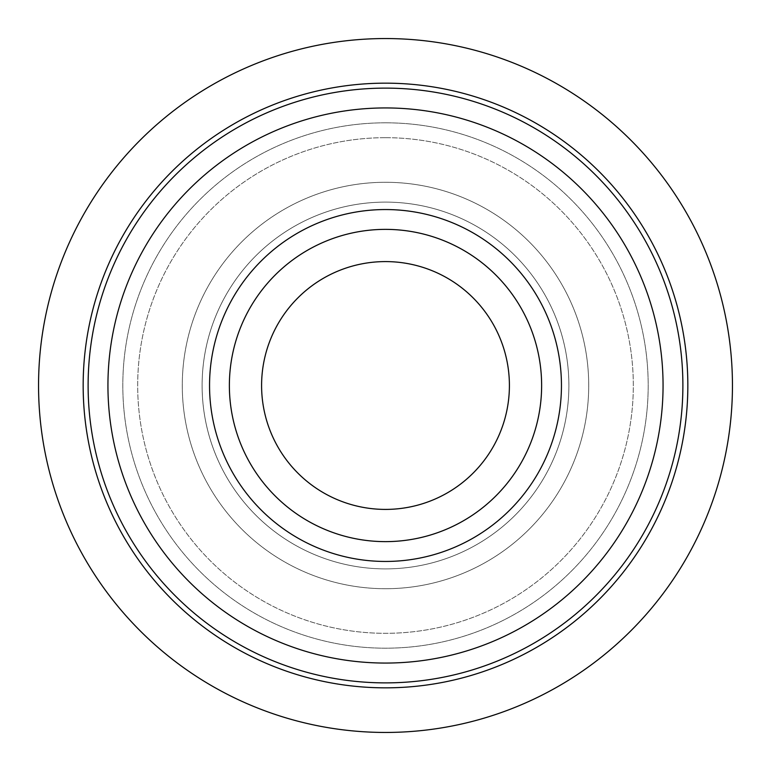 <?xml version="1.0" encoding="UTF-8"?>
<svg xmlns="http://www.w3.org/2000/svg" width="771" height="771" viewBox="0 0 771 771"><rect width="100%" height="100%" fill="white"/><g stroke="black" fill="none" stroke-linecap="round" stroke-linejoin="round"><path stroke-width="0.58" stroke-dasharray="3.85 2.89" d="M385.5 541.627A156.127 156.127 0 0 1 338.016 236.774A156.127 156.127 0 0 1 541.627 385.5A156.127 156.127 0 0 1 385.5 541.627A156.127 156.127 0 0 1 229.373 385.5A156.127 156.127 0 0 1 385.5 229.373A156.127 156.127 0 0 1 432.984 534.226A156.127 156.127 0 0 1 229.373 385.5A156.127 156.127 0 0 1 385.5 229.373A156.127 156.127 0 0 1 541.627 385.5A156.127 156.127 0 0 1 385.5 541.627M439.017 553.115A175.952 175.952 0 0 1 217.885 439.017A175.952 175.952 0 0 1 331.983 217.885A175.952 175.952 0 0 1 553.115 331.983A175.952 175.952 0 0 1 439.017 553.115M301.075 121.095A277.56 277.56 0 0 1 649.905 301.075A277.56 277.56 0 0 1 469.925 649.905A277.56 277.56 0 0 1 121.095 469.925A277.56 277.56 0 0 1 301.075 121.095M295.052 102.206A297.384 297.384 0 0 1 668.794 295.052A297.384 297.384 0 0 1 475.948 668.794A297.384 297.384 0 0 1 102.206 475.948A297.384 297.384 0 0 1 295.052 102.206A297.384 297.384 0 0 1 668.794 295.052A297.384 297.384 0 0 1 475.948 668.794A297.384 297.384 0 0 1 102.206 475.948A297.384 297.384 0 0 1 295.052 102.206M385.5 202.108A183.392 183.392 0 0 1 441.282 560.199A183.392 183.392 0 0 1 385.5 568.892A183.392 183.392 0 0 0 568.892 385.5A183.392 183.392 0 0 0 385.5 202.108A183.392 183.392 0 0 1 568.892 385.5A183.392 183.392 0 0 1 385.5 568.892A183.392 183.392 0 0 1 202.108 385.5A183.392 183.392 0 0 1 385.5 202.108A183.392 183.392 0 0 1 568.892 385.5A183.392 183.392 0 0 1 385.5 568.892A183.392 183.392 0 0 1 202.108 385.5A183.392 183.392 0 0 1 385.5 202.108A183.392 183.392 0 0 0 202.108 385.5A183.392 183.392 0 0 0 385.5 568.892A183.392 183.392 0 0 1 329.718 210.801A183.392 183.392 0 0 1 385.5 202.108M323.695 191.912A203.216 203.216 0 0 1 579.088 323.695A203.216 203.216 0 0 1 447.305 579.088A203.216 203.216 0 0 1 191.912 447.305A203.216 203.216 0 0 1 323.695 191.912M385.5 122.811A262.689 262.689 0 0 1 648.189 385.5A262.689 262.689 0 0 1 385.5 648.189A262.689 262.689 0 0 1 122.811 385.5A262.689 262.689 0 0 1 385.5 122.811A262.689 262.689 0 0 1 648.189 385.5A262.689 262.689 0 0 1 385.5 648.189A262.689 262.689 0 0 1 122.811 385.5A262.689 262.689 0 0 1 385.5 122.811M385.5 682.884A297.384 297.384 0 0 0 682.884 385.5A297.384 297.384 0 0 0 385.5 88.116A297.384 297.384 0 0 0 88.116 385.5A297.384 297.384 0 0 0 385.5 682.884M385.5 588.716A203.216 203.216 0 0 0 588.716 385.5A203.216 203.216 0 0 0 385.5 182.284A203.216 203.216 0 0 0 182.284 385.5A203.216 203.216 0 0 0 385.5 588.716M385.5 83.162A302.338 302.338 0 0 1 687.838 385.5A302.338 302.338 0 0 1 385.5 687.838A302.338 302.338 0 0 1 83.162 385.5A302.338 302.338 0 0 1 385.5 83.162M385.5 38.55A346.95 346.95 0 0 1 732.45 385.5A346.95 346.95 0 0 1 385.5 732.45A346.95 346.95 0 0 1 38.55 385.5A346.95 346.95 0 0 1 385.5 38.55A346.95 346.95 0 0 1 732.45 385.5A346.95 346.95 0 0 1 385.5 732.45A346.95 346.95 0 0 1 38.55 385.5A346.95 346.95 0 0 1 385.5 38.55A346.95 346.95 0 0 1 732.45 385.5A346.95 346.95 0 0 1 385.5 732.45A346.95 346.95 0 0 1 38.55 385.5A346.95 346.95 0 0 1 385.5 38.55M385.5 137.681A247.819 247.819 0 0 1 633.319 385.5A247.819 247.819 0 0 1 385.5 633.319A247.819 247.819 0 0 1 137.681 385.5A247.819 247.819 0 0 1 385.5 137.681A247.819 247.819 0 0 1 633.319 385.5A247.819 247.819 0 0 1 385.5 633.319A247.819 247.819 0 0 1 137.681 385.5A247.819 247.819 0 0 1 385.5 137.681M385.5 509.409A123.909 123.909 0 0 0 509.409 385.5A123.909 123.909 0 0 0 385.5 261.591A123.909 123.909 0 0 0 261.591 385.5A123.909 123.909 0 0 0 385.5 509.409"/><path stroke-width="1.16" d="M385.5 209.548A175.952 175.952 0 0 0 209.548 385.5A175.952 175.952 0 0 0 385.5 561.452A175.952 175.952 0 0 0 561.452 385.5A175.952 175.952 0 0 0 385.5 209.548M385.5 541.627A156.127 156.127 0 0 1 229.373 385.5A156.127 156.127 0 0 1 385.5 229.373A156.127 156.127 0 0 1 541.627 385.5A156.127 156.127 0 0 1 385.5 541.627M385.5 663.06A277.56 277.56 0 0 0 663.06 385.5A277.56 277.56 0 0 0 385.5 107.94A277.56 277.56 0 0 0 107.94 385.5A277.56 277.56 0 0 0 385.5 663.06M385.5 682.884A297.384 297.384 0 0 0 682.884 385.5A297.384 297.384 0 0 0 385.5 88.116A297.384 297.384 0 0 0 88.116 385.5A297.384 297.384 0 0 0 385.5 682.884M385.5 38.55A346.95 346.95 0 0 1 732.45 385.5A346.95 346.95 0 0 1 385.5 732.45A346.95 346.95 0 0 1 38.55 385.5A346.95 346.95 0 0 1 385.5 38.55M385.5 83.162A302.338 302.338 0 0 1 687.838 385.5A302.338 302.338 0 0 1 385.5 687.838A302.338 302.338 0 0 1 83.162 385.5A302.338 302.338 0 0 1 385.5 83.162M385.5 509.409A123.909 123.909 0 0 1 261.591 385.5A123.909 123.909 0 0 1 385.5 261.591A123.909 123.909 0 0 1 509.409 385.5A123.909 123.909 0 0 1 385.5 509.409"/></g></svg>
